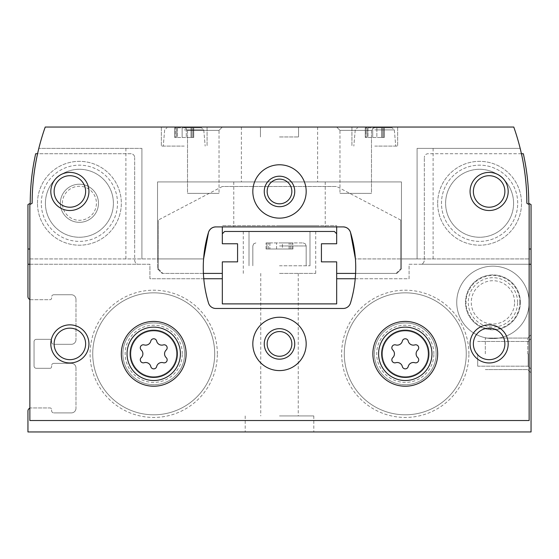 <?xml version="1.0" encoding="UTF-8"?>
<svg xmlns="http://www.w3.org/2000/svg" width="559" height="559" viewBox="0 0 559 559"><rect width="100%" height="100%" fill="white"/><g stroke="black" fill="none" stroke-linecap="round" stroke-linejoin="round"><path stroke-width="0.42" stroke-dasharray="2.79 2.1" d="M60.344 203.273A19.055 19.055 0 0 1 88.93 186.769A19.055 19.055 0 0 1 88.93 219.778A19.055 19.055 0 0 1 60.344 203.273A19.055 19.055 0 0 1 88.93 186.769A19.055 19.055 0 0 1 88.93 219.778A19.055 19.055 0 0 1 60.344 203.273M529.142 302.37A36.209 36.209 0 0 0 474.836 271.01A36.209 36.209 0 0 0 474.836 333.723A36.209 36.209 0 0 0 529.142 302.37A36.209 36.209 0 0 0 474.836 271.01A36.209 36.209 0 0 0 474.836 333.723A36.209 36.209 0 0 0 529.142 302.37M203.776 278.738L149.917 278.738L149.917 264.253L29.858 264.253M29.858 299.477A3.047 3.047 0 0 0 30.997 299.701L50.058 299.701A1.523 1.523 0 0 0 51.582 298.178L51.582 297.032L51.582 298.178A1.523 1.523 0 0 1 50.058 299.701L30.997 299.701A3.047 3.047 0 0 1 27.95 296.654L27.95 204.594L30.235 203.273A228.68 228.68 0 0 1 35.671 153.725L130.855 153.725A3.808 3.808 0 0 1 134.67 157.533A3.808 3.808 0 0 0 130.855 153.725L37.572 153.725A228.68 228.68 0 0 0 32.142 203.273L29.858 204.594L29.858 258.922L157.533 258.922L157.533 268.83L162.11 273.4L203.406 273.4M53.867 294.747A2.285 2.285 0 0 0 51.582 297.032A2.285 2.285 0 0 1 53.867 294.747L71.398 294.747L53.867 294.747M75.975 299.317A4.577 4.577 0 0 0 71.398 294.747A4.577 4.577 0 0 1 75.975 299.317L75.975 339.718L75.975 299.317M71.398 344.295A4.577 4.577 0 0 0 75.975 339.718A4.577 4.577 0 0 1 71.398 344.295L53.867 344.295L71.398 344.295M51.582 342.003A2.285 2.285 0 0 0 53.867 344.295A2.285 2.285 0 0 1 51.582 342.003L51.582 340.864A1.523 1.523 0 0 0 50.058 339.341L36.335 339.341A2.285 2.285 0 0 0 34.05 341.626L34.05 366.019A2.285 2.285 0 0 0 36.335 368.304L50.058 368.304A1.523 1.523 0 0 0 51.582 366.781L51.582 365.635L51.582 366.781A1.523 1.523 0 0 1 50.058 368.304L36.335 368.304A2.285 2.285 0 0 1 34.05 366.019L34.05 341.626A2.285 2.285 0 0 1 36.335 339.341L50.058 339.341A1.523 1.523 0 0 1 51.582 340.864L51.582 342.003M53.867 363.35A2.285 2.285 0 0 0 51.582 365.635A2.285 2.285 0 0 1 53.867 363.35L71.398 363.35L53.867 363.35M75.975 367.927A4.577 4.577 0 0 0 71.398 363.35A4.577 4.577 0 0 1 75.975 367.927L75.975 408.322L75.975 367.927M71.398 412.898A4.577 4.577 0 0 0 75.975 408.322A4.577 4.577 0 0 1 71.398 412.898L53.867 412.898L71.398 412.898M521.428 153.725L428.145 153.725A3.808 3.808 0 0 0 424.33 157.533A3.808 3.808 0 0 1 428.145 153.725L523.329 153.725A228.68 228.68 0 0 1 528.765 203.273L531.05 204.594L531.05 431.953L27.95 431.953L27.95 410.991A3.047 3.047 0 0 1 30.997 407.944L50.058 407.944A1.523 1.523 0 0 1 51.582 409.467L51.582 410.613A2.285 2.285 0 0 0 53.867 412.898A2.285 2.285 0 0 1 51.582 410.613L51.582 409.467A1.523 1.523 0 0 0 50.058 407.944L30.997 407.944A3.047 3.047 0 0 0 29.858 408.168M529.142 264.253L409.083 264.253L409.083 278.738L355.224 278.738M531.05 264.253L420.522 264.253C422.583 264.295 423.855 263.023 424.33 260.445L424.33 157.533L424.33 260.445C423.855 263.023 422.583 264.295 420.522 264.253L531.05 264.253L409.083 264.253L409.083 278.738L336.672 278.738L336.672 303.893L222.328 303.893L222.328 278.738L222.328 303.893L336.672 303.893L336.672 278.738L336.672 303.893L222.328 303.893L222.328 278.738L149.917 278.738L149.917 264.253L27.95 264.253M468.896 353.819A63.621 63.621 0 0 0 373.461 298.723A63.621 63.621 0 0 0 373.461 408.922A63.621 63.621 0 0 0 468.896 353.819M217.346 353.819A63.621 63.621 0 0 0 121.911 298.723A63.621 63.621 0 0 0 121.911 408.922A63.621 63.621 0 0 0 217.346 353.819M134.67 260.445C135.145 263.023 136.417 264.295 138.478 264.253C136.417 264.295 135.145 263.023 134.67 260.445L134.67 249.007L134.67 260.445M279.5 431.953L313.802 431.953L279.5 431.953M531.05 353.819L531.05 372.881L531.05 353.819M134.67 157.533L134.67 249.007L134.67 157.533M517.711 203.273A38.117 38.117 0 0 0 460.539 170.264A38.117 38.117 0 0 0 460.539 236.282A38.117 38.117 0 0 0 517.711 203.273A38.117 38.117 0 0 0 460.539 170.264A38.117 38.117 0 0 0 460.539 236.282A38.117 38.117 0 0 0 517.711 203.273M37.481 203.273A41.925 41.925 0 0 1 100.368 166.966A41.925 41.925 0 0 1 100.368 239.58A41.925 41.925 0 0 1 37.481 203.273A41.925 41.925 0 0 1 100.368 166.966A41.925 41.925 0 0 1 100.368 239.58A41.925 41.925 0 0 1 37.481 203.273M336.672 278.738L336.672 261.871L321.425 261.871L321.425 243.766L336.672 243.766L336.672 233.767L334.387 231.475L224.613 231.475L222.328 233.767L222.328 243.766L237.575 243.766L237.575 261.871L222.328 261.871L222.328 278.738M279.5 231.475L315.709 231.475L279.5 231.475M513.581 203.273A33.987 33.987 0 0 0 462.6 173.842A33.987 33.987 0 0 0 462.6 232.705A33.987 33.987 0 0 0 513.581 203.273A33.987 33.987 0 0 0 462.6 173.842A33.987 33.987 0 0 0 462.6 232.705A33.987 33.987 0 0 0 513.581 203.273M466.255 353.819A60.98 60.98 0 0 0 374.782 301.008A60.98 60.98 0 0 0 374.782 406.631A60.98 60.98 0 0 0 466.255 353.819A60.98 60.98 0 0 0 374.782 301.008A60.98 60.98 0 0 0 374.782 406.631A60.98 60.98 0 0 0 466.255 353.819A60.98 60.98 0 0 0 374.782 301.008A60.98 60.98 0 0 0 374.782 406.631A60.98 60.98 0 0 0 466.255 353.819A60.98 60.98 0 0 0 374.782 301.008A60.98 60.98 0 0 0 374.782 406.631A60.98 60.98 0 0 0 466.255 353.819A60.98 60.98 0 0 0 374.782 301.008A60.98 60.98 0 0 0 374.782 406.631A60.98 60.98 0 0 0 466.255 353.819A60.98 60.98 0 0 0 374.782 301.008A60.98 60.98 0 0 0 374.782 406.631A60.98 60.98 0 0 0 466.255 353.819M428.145 353.819A22.87 22.87 0 0 0 393.843 334.016A22.87 22.87 0 0 0 393.843 373.629A22.87 22.87 0 0 0 428.145 353.819A22.87 22.87 0 0 0 393.843 334.016A22.87 22.87 0 0 0 393.843 373.629A22.87 22.87 0 0 0 428.145 353.819A22.87 22.87 0 0 0 393.843 334.016A22.87 22.87 0 0 0 393.843 373.629A22.87 22.87 0 0 0 428.145 353.819A22.87 22.87 0 0 0 393.843 334.016A22.87 22.87 0 0 0 393.843 373.629A22.87 22.87 0 0 0 428.145 353.819M214.705 353.819A60.98 60.98 0 0 0 123.232 301.008A60.98 60.98 0 0 0 123.232 406.631A60.98 60.98 0 0 0 214.705 353.819A60.98 60.98 0 0 0 123.232 301.008A60.98 60.98 0 0 0 123.232 406.631A60.98 60.98 0 0 0 214.705 353.819A60.98 60.98 0 0 0 123.232 301.008A60.98 60.98 0 0 0 123.232 406.631A60.98 60.98 0 0 0 214.705 353.819A60.98 60.98 0 0 0 123.232 301.008A60.98 60.98 0 0 0 123.232 406.631A60.98 60.98 0 0 0 214.705 353.819A60.98 60.98 0 0 0 123.232 301.008A60.98 60.98 0 0 0 123.232 406.631A60.98 60.98 0 0 0 214.705 353.819A60.98 60.98 0 0 0 123.232 301.008A60.98 60.98 0 0 0 123.232 406.631A60.98 60.98 0 0 0 214.705 353.819M176.595 353.819A22.87 22.87 0 0 0 142.293 334.016A22.87 22.87 0 0 0 142.293 373.629A22.87 22.87 0 0 0 176.595 353.819A22.87 22.87 0 0 0 142.293 334.016A22.87 22.87 0 0 0 142.293 373.629A22.87 22.87 0 0 0 176.595 353.819A22.87 22.87 0 0 0 142.293 334.016A22.87 22.87 0 0 0 142.293 373.629A22.87 22.87 0 0 0 176.595 353.819A22.87 22.87 0 0 0 142.293 334.016A22.87 22.87 0 0 0 142.293 373.629A22.87 22.87 0 0 0 176.595 353.819M520.38 302.37A27.44 27.44 0 0 0 479.217 278.606A27.44 27.44 0 0 0 479.217 326.135A27.44 27.44 0 0 0 520.38 302.37A27.44 27.44 0 0 0 479.217 278.606A27.44 27.44 0 0 0 479.217 326.135A27.44 27.44 0 0 0 520.38 302.37M519.842 302.37A26.902 26.902 0 0 0 479.482 279.067A26.902 26.902 0 0 0 479.482 325.666A26.902 26.902 0 0 0 519.842 302.37M485.317 353.819L485.317 338.062L485.317 353.819M527.752 353.819L527.752 338.062L527.752 353.819M477.693 353.819L477.693 366.18L477.693 353.819M528.164 353.819L528.164 366.18L528.164 353.819M279.5 273.4L315.709 273.4L279.5 273.4M279.5 415.945L313.802 415.945L279.5 415.945M279.5 265.777L309.993 265.777L279.5 265.777M279.5 242.913L303.132 242.913L279.5 242.913M269.92 242.913L292.958 242.913L266.042 242.913L269.92 242.913L269.92 249.007L266.042 249.007L292.958 249.007L269.92 249.007L269.92 242.913M292.015 242.913L289.08 242.913L292.958 242.913L290.359 242.913L292.015 242.913L292.015 249.007L292.958 249.007L289.08 249.007L292.958 249.007L290.359 249.007L292.015 249.007L292.015 242.913M266.985 242.913L268.641 242.913L266.042 242.913L268.641 242.913L266.985 242.913L266.985 249.007L266.985 242.913M282.435 242.913L289.08 242.913L282.435 242.913L282.435 249.007L289.08 249.007L282.435 249.007L282.435 242.913M62.391 203.273A17.015 17.015 0 0 1 87.91 188.537A17.015 17.015 0 0 1 87.91 218.01A17.015 17.015 0 0 1 62.391 203.273M336.672 273.4L336.672 261.871L336.672 273.4L396.89 273.4L401.467 268.83L401.467 181.927L157.533 181.927L157.533 268.83L162.11 273.4L222.328 273.4L222.328 261.871L222.328 273.4M355.594 273.4L396.89 273.4L401.467 268.83L401.467 181.927L157.533 181.927L157.533 258.922L157.533 181.927L157.533 258.922L203.588 258.922L29.858 258.922L29.858 420.522L529.142 420.522L529.142 258.922L355.412 258.922A121.967 121.967 0 0 1 350.486 303.055A7.623 7.623 0 0 1 343.191 308.463L215.809 308.463A7.623 7.623 0 0 1 208.514 303.055A121.967 121.967 0 0 1 203.588 258.922M237.575 261.871L222.328 261.871L237.575 261.871L237.575 243.766L222.328 243.766L237.575 243.766M336.672 226.905L336.672 225.661L222.328 225.661L222.328 226.905M222.328 233.767L222.328 243.766L222.328 225.661L336.672 225.661L336.672 243.766L336.672 233.767M321.425 243.766L336.672 243.766L321.425 243.766L321.425 261.871L336.672 261.871L321.425 261.871M158.302 268.83L162.872 273.4L158.302 268.83L158.302 220.043L158.302 268.83M222.328 186.503L158.302 220.043L222.328 186.503L336.672 186.503L222.328 186.503M400.698 220.043L336.672 186.503L400.698 220.043L400.698 268.83L400.698 220.043M396.128 273.4L400.698 268.83L396.128 273.4M433.099 148.387L433.099 258.922L417.091 258.922L417.091 148.387L520.17 148.387L417.091 148.387L417.091 258.922L401.467 258.922L401.467 181.927L157.533 181.927L401.467 181.927L401.467 258.922L355.412 258.922M141.909 148.387L141.909 258.922L141.909 148.387L38.83 148.387L141.909 148.387L38.83 148.387L141.909 148.387L141.909 258.922L141.909 148.387M433.099 258.922L529.142 258.922L529.142 204.594L526.857 203.273A228.68 228.68 0 0 0 513.777 127.047L45.223 127.047A228.68 228.68 0 0 0 32.142 203.273L29.858 204.594L29.858 258.922L29.858 204.594L32.142 203.273A228.68 228.68 0 0 1 38.83 148.387M215.809 226.905L343.191 226.905M184.218 127.047L222.328 127.047L184.218 127.047L222.328 127.047L184.218 127.047L187.517 130.345L219.03 130.345L187.517 130.345L219.03 130.345L187.517 130.345L187.517 193.365L219.03 193.365L187.517 193.365L219.03 193.365L187.517 193.365L187.517 130.345L184.218 127.047M374.782 127.047L336.672 127.047L374.782 127.047L336.672 127.047L374.782 127.047L371.483 130.345L339.97 130.345L371.483 130.345L339.97 130.345L371.483 130.345L371.483 193.365L339.97 193.365L371.483 193.365L339.97 193.365L371.483 193.365L371.483 130.345L374.782 127.047M279.5 127.047L317.617 127.047L279.5 127.047M184.596 353.819A30.871 30.871 0 0 0 138.29 327.085A30.871 30.871 0 0 0 138.29 380.56A30.871 30.871 0 0 0 184.596 353.819A30.871 30.871 0 0 0 138.29 327.085A30.871 30.871 0 0 0 138.29 380.56A30.871 30.871 0 0 0 184.596 353.819M436.146 353.819A30.871 30.871 0 0 0 389.84 327.085A30.871 30.871 0 0 0 389.84 380.56A30.871 30.871 0 0 0 436.146 353.819A30.871 30.871 0 0 0 389.84 327.085A30.871 30.871 0 0 0 389.84 380.56A30.871 30.871 0 0 0 436.146 353.819M279.5 181.927L317.617 181.927L279.5 181.927M41.289 203.273A38.117 38.117 0 0 1 98.461 170.264A38.117 38.117 0 0 1 98.461 236.282A38.117 38.117 0 0 1 41.289 203.273M45.419 203.273A33.987 33.987 0 0 1 96.4 173.842A33.987 33.987 0 0 1 96.4 232.705A33.987 33.987 0 0 1 45.419 203.273A33.987 33.987 0 0 1 96.4 173.842A33.987 33.987 0 0 1 96.4 232.705A33.987 33.987 0 0 1 45.419 203.273M437.669 203.273A41.925 41.925 0 0 1 500.557 166.966A41.925 41.925 0 0 1 500.557 239.58A41.925 41.925 0 0 1 437.669 203.273A41.925 41.925 0 0 1 500.557 166.966A41.925 41.925 0 0 1 500.557 239.58A41.925 41.925 0 0 1 437.669 203.273M279.5 225.661L317.617 225.661L279.5 225.661M473.368 191.457A15.757 15.757 0 0 1 497 177.811A15.757 15.757 0 0 1 497 205.104A15.757 15.757 0 0 1 473.368 191.457M54.118 191.457A15.757 15.757 0 0 1 77.75 177.811A15.757 15.757 0 0 1 77.75 205.104A15.757 15.757 0 0 1 54.118 191.457M54.118 343.911A15.757 15.757 0 0 1 77.75 330.264A15.757 15.757 0 0 1 77.75 357.557A15.757 15.757 0 0 1 54.118 343.911M473.368 343.911A15.757 15.757 0 0 1 497 330.264A15.757 15.757 0 0 1 497 357.557A15.757 15.757 0 0 1 473.368 343.911M252.822 191.457A26.678 26.678 0 0 1 292.839 168.35A26.678 26.678 0 0 1 292.839 214.565A26.678 26.678 0 0 1 252.822 191.457M267.146 191.457A12.354 12.354 0 0 1 285.677 180.76A12.354 12.354 0 0 1 285.677 202.155A12.354 12.354 0 0 1 267.146 191.457M252.822 343.911A26.678 26.678 0 0 1 292.839 320.81A26.678 26.678 0 0 1 292.839 367.018A26.678 26.678 0 0 1 252.822 343.911M267.146 343.911A12.354 12.354 0 0 1 285.677 333.213A12.354 12.354 0 0 1 285.677 354.616A12.354 12.354 0 0 1 267.146 343.911M431.953 353.819A26.678 26.678 0 0 0 391.936 330.718A26.678 26.678 0 0 0 391.936 376.927A26.678 26.678 0 0 0 431.953 353.819M437.669 353.819A32.394 32.394 0 0 0 389.078 325.764A32.394 32.394 0 0 0 389.078 381.881A32.394 32.394 0 0 0 437.669 353.819M180.403 353.819A26.678 26.678 0 0 0 140.386 330.718A26.678 26.678 0 0 0 140.386 376.927A26.678 26.678 0 0 0 180.403 353.819M186.119 353.819A32.394 32.394 0 0 0 137.528 325.764A32.394 32.394 0 0 0 137.528 381.881A32.394 32.394 0 0 0 186.119 353.819M392.781 357.655A5.269 5.269 0 0 0 392.781 349.99A3.012 3.012 0 0 1 395.709 344.917A5.269 5.269 0 0 0 402.347 341.081A3.012 3.012 0 0 1 408.203 341.081A5.269 5.269 0 0 0 414.841 344.917A3.012 3.012 0 0 1 417.769 349.99A5.269 5.269 0 0 0 417.769 357.655A3.012 3.012 0 0 1 414.841 362.728A5.269 5.269 0 0 0 408.203 366.557A3.012 3.012 0 0 1 402.347 366.557A5.269 5.269 0 0 0 395.709 362.728A3.012 3.012 0 0 1 392.781 357.655M141.231 357.655A5.269 5.269 0 0 0 141.231 349.99A3.012 3.012 0 0 1 144.159 344.917A5.269 5.269 0 0 0 150.797 341.081A3.012 3.012 0 0 1 156.653 341.081A5.269 5.269 0 0 0 163.291 344.917A3.012 3.012 0 0 1 166.219 349.99A5.269 5.269 0 0 0 166.219 357.655A3.012 3.012 0 0 1 163.291 362.728A5.269 5.269 0 0 0 156.653 366.557A3.012 3.012 0 0 1 150.797 366.557A5.269 5.269 0 0 0 144.159 362.728A3.012 3.012 0 0 1 141.231 357.655M279.5 136.955L298.555 136.955L279.5 136.955M374.782 146.102L397.652 146.102L374.782 146.102M374.782 127.808L392.048 127.808L374.782 127.808M368.004 127.808L384.312 127.808L365.258 127.808L368.004 127.808L368.004 137.486L365.258 137.486L384.312 137.486L368.004 137.486L368.004 127.808M383.642 127.808L381.566 127.808L384.312 127.808L382.468 127.808L383.642 127.808L383.642 137.486L384.312 137.486L381.566 137.486L384.312 137.486L382.468 137.486L383.642 137.486L383.642 127.808M365.928 127.808L367.095 127.808L365.258 127.808L367.095 127.808L365.928 127.808L365.928 137.486L365.928 127.808M376.864 127.808L381.566 127.808L376.864 127.808L376.864 137.486L381.566 137.486L376.864 137.486L376.864 127.808M184.218 146.102L161.348 146.102L184.218 146.102M184.218 127.808L201.485 127.808L184.218 127.808M177.434 127.808L193.742 127.808L174.688 127.808L177.434 127.808L177.434 137.486L174.688 137.486L193.742 137.486L177.434 137.486L177.434 127.808M193.072 127.808L190.996 127.808L193.742 127.808L191.905 127.808L193.072 127.808L193.072 137.486L193.742 137.486L190.996 137.486L193.742 137.486L191.905 137.486L193.072 137.486L193.072 127.808M175.358 127.808L176.532 127.808L174.688 127.808L176.532 127.808L175.358 127.808L175.358 137.486L175.358 127.808M186.294 127.808L190.996 127.808L186.294 127.808L186.294 137.486L190.996 137.486L186.294 137.486L186.294 127.808M433.861 353.819A28.586 28.586 0 0 0 390.986 329.069A28.586 28.586 0 0 0 390.986 378.576A28.586 28.586 0 0 0 433.861 353.819M182.311 353.819A28.586 28.586 0 0 0 139.436 329.069A28.586 28.586 0 0 0 139.436 378.576A28.586 28.586 0 0 0 182.311 353.819M529.142 249.007L531.05 249.007M29.858 249.007L27.95 249.007M514.594 302.37A21.654 21.654 0 0 0 482.11 283.616A21.654 21.654 0 0 0 482.11 321.125A21.654 21.654 0 0 0 514.594 302.37M517.599 302.37A24.659 24.659 0 0 0 480.607 281.009A24.659 24.659 0 0 0 480.607 323.724A24.659 24.659 0 0 0 517.599 302.37M279.5 245.96L306.178 245.96L279.5 245.96M276.565 249.007L276.565 242.913L276.565 249.007M289.08 249.007L289.08 242.913L289.08 249.007M233.767 181.927L233.767 226.905M325.233 181.927L325.233 226.905M125.901 148.387L125.901 258.922M374.782 129.898L394.326 129.898L374.782 129.898M184.218 129.898L203.762 129.898L184.218 129.898M372.706 137.486L372.706 127.808L372.706 137.486M381.566 137.486L381.566 127.808L381.566 137.486M182.136 137.486L182.136 127.808L182.136 137.486M190.996 137.486L190.996 127.808L190.996 137.486M485.317 369.576L527.752 369.576L531.05 372.881L527.752 369.576L485.317 369.576M485.317 338.062L527.752 338.062L531.05 334.764L527.752 338.062L485.317 338.062M477.693 366.18L528.164 366.18L531.05 369.066L528.164 366.18L477.693 366.18M477.693 341.465L528.164 341.465L531.05 338.579L528.164 341.465L477.693 341.465M243.291 231.475L243.291 273.4M315.709 231.475L315.709 273.4M260.76 273.4L260.76 415.945M298.24 273.4L298.24 415.945M245.198 415.945L245.198 431.953M313.802 415.945L313.802 431.953M249.007 231.475L249.007 265.777L249.007 231.475M309.993 231.475L309.993 265.777L309.993 231.475M252.822 245.96L252.822 265.777L252.822 245.96L253.695 243.822L255.868 242.913L253.695 243.822L252.822 245.96M306.178 245.96L306.178 265.777L306.178 245.96L305.305 243.822L303.132 242.913L305.305 243.822L306.178 245.96M268.641 249.007L268.641 242.913L268.641 249.007M266.042 249.007L266.042 242.913L266.042 249.007M292.958 249.007L292.958 242.913L292.958 249.007M290.359 249.007L290.359 242.913L290.359 249.007M339.97 130.345L336.672 127.047L339.97 130.345L339.97 193.365L339.97 130.345M219.03 130.345L222.328 127.047L219.03 130.345L219.03 193.365L219.03 130.345M260.445 127.047L260.445 136.955L260.445 127.047M298.555 127.047L298.555 136.955L298.555 127.047M241.383 127.047L241.383 181.927M317.617 127.047L317.617 181.927M351.918 127.047L351.918 146.102L351.918 127.047M397.652 127.047L397.652 146.102L397.652 127.047M355.238 129.898L353.819 146.102L355.238 129.898L357.515 127.808L355.238 129.898M394.326 129.898L395.744 146.102L394.326 129.898L392.048 127.808L394.326 129.898M161.348 127.047L161.348 146.102L161.348 127.047M207.082 127.047L207.082 146.102L207.082 127.047M164.674 129.898L163.256 146.102L164.674 129.898L166.952 127.808L164.674 129.898M203.762 129.898L205.181 146.102L203.762 129.898L201.485 127.808L203.762 129.898M367.095 137.486L367.095 127.808L367.095 137.486M365.258 137.486L365.258 127.808L365.258 137.486M384.312 137.486L384.312 127.808L384.312 137.486M382.468 137.486L382.468 127.808L382.468 137.486M176.532 137.486L176.532 127.808L176.532 137.486M174.688 137.486L174.688 127.808L174.688 137.486M193.742 137.486L193.742 127.808L193.742 137.486M191.905 137.486L191.905 127.808L191.905 137.486"/><path stroke-width="0.84" d="M29.858 264.253L27.95 264.253L27.95 296.654A3.047 3.047 0 0 0 29.858 299.477M29.858 408.168A3.047 3.047 0 0 0 27.95 410.991L27.95 431.953L531.05 431.953L531.05 264.253L529.142 264.253M355.224 278.738L336.672 278.738M222.328 278.738L203.776 278.738M27.95 264.253L27.95 204.594L30.235 203.273A228.68 228.68 0 0 1 35.671 153.725L37.572 153.725A228.68 228.68 0 0 1 38.83 148.387M531.05 264.253L531.05 204.594L528.765 203.273A228.68 228.68 0 0 0 523.329 153.725L521.428 153.725M222.328 233.767L222.328 243.766L237.575 243.766L237.575 261.871L222.328 261.871L222.328 303.893L336.672 303.893L336.672 261.871L321.425 261.871L321.425 243.766L336.672 243.766L336.672 233.767L334.387 231.475L224.613 231.475L222.328 233.767L222.328 226.905M141.231 357.655A3.012 3.012 0 0 0 144.159 362.728A5.269 5.269 0 0 1 150.797 366.557A3.012 3.012 0 0 0 156.653 366.557A5.269 5.269 0 0 1 163.291 362.728A3.012 3.012 0 0 0 166.219 357.655A5.269 5.269 0 0 1 166.219 349.99A3.012 3.012 0 0 0 163.291 344.917A5.269 5.269 0 0 1 156.653 341.081A3.012 3.012 0 0 0 150.797 341.081A5.269 5.269 0 0 1 144.159 344.917A3.012 3.012 0 0 0 141.231 349.99A5.269 5.269 0 0 1 141.231 357.655M392.781 357.655A3.012 3.012 0 0 0 395.709 362.728A5.269 5.269 0 0 1 402.347 366.557A3.012 3.012 0 0 0 408.203 366.557A5.269 5.269 0 0 1 414.841 362.728A3.012 3.012 0 0 0 417.769 357.655A5.269 5.269 0 0 1 417.769 349.99A3.012 3.012 0 0 0 414.841 344.917A5.269 5.269 0 0 1 408.203 341.081A3.012 3.012 0 0 0 402.347 341.081A5.269 5.269 0 0 1 395.709 344.917A3.012 3.012 0 0 0 392.781 349.99A5.269 5.269 0 0 1 392.781 357.655M203.406 273.4L222.328 273.4M336.672 273.4L355.594 273.4M237.575 243.766L237.575 261.871M336.672 233.767L336.672 226.905M321.425 261.871L321.425 243.766M529.142 420.522L529.142 204.594L526.857 203.273A228.68 228.68 0 0 0 513.777 127.047L45.223 127.047A228.68 228.68 0 0 0 32.142 203.273L29.858 204.594L29.858 420.522L529.142 420.522M215.809 226.905A7.623 7.623 0 0 0 208.514 232.313A121.967 121.967 0 0 0 208.514 303.055A7.623 7.623 0 0 0 215.809 308.463L343.191 308.463A7.623 7.623 0 0 0 350.486 303.055A121.967 121.967 0 0 0 350.486 232.313A7.623 7.623 0 0 0 343.191 226.905L215.809 226.905C212.231 227.108 209.8 228.911 208.514 232.313L203.588 258.922M355.412 258.922L350.486 232.313C349.2 228.911 346.769 227.108 343.191 226.905M186.119 353.819A32.394 32.394 0 0 0 137.528 325.764A32.394 32.394 0 0 0 137.528 381.881A32.394 32.394 0 0 0 186.119 353.819M437.669 353.819A32.394 32.394 0 0 0 389.078 325.764A32.394 32.394 0 0 0 389.078 381.881A32.394 32.394 0 0 0 437.669 353.819M252.822 343.911A26.678 26.678 0 0 1 292.839 320.81A26.678 26.678 0 0 1 292.839 367.018A26.678 26.678 0 0 1 252.822 343.911M252.822 191.457A26.678 26.678 0 0 1 292.839 168.35A26.678 26.678 0 0 1 292.839 214.565A26.678 26.678 0 0 1 252.822 191.457M470.07 343.911A19.055 19.055 0 0 1 498.656 327.406A19.055 19.055 0 0 1 498.656 360.415A19.055 19.055 0 0 1 470.07 343.911M50.82 343.911A19.055 19.055 0 0 1 79.406 327.406A19.055 19.055 0 0 1 79.406 360.415A19.055 19.055 0 0 1 50.82 343.911M50.82 191.457A19.055 19.055 0 0 1 79.406 174.953A19.055 19.055 0 0 1 79.406 207.962A19.055 19.055 0 0 1 50.82 191.457M470.07 191.457A19.055 19.055 0 0 1 498.656 174.953A19.055 19.055 0 0 1 498.656 207.962A19.055 19.055 0 0 1 470.07 191.457M473.368 191.457A15.757 15.757 0 0 1 497 177.811A15.757 15.757 0 0 1 497 205.104A15.757 15.757 0 0 1 473.368 191.457M54.118 191.457A15.757 15.757 0 0 1 77.75 177.811A15.757 15.757 0 0 1 77.75 205.104A15.757 15.757 0 0 1 54.118 191.457M54.118 343.911A15.757 15.757 0 0 1 77.75 330.264A15.757 15.757 0 0 1 77.75 357.557A15.757 15.757 0 0 1 54.118 343.911M473.368 343.911A15.757 15.757 0 0 1 497 330.264A15.757 15.757 0 0 1 497 357.557A15.757 15.757 0 0 1 473.368 343.911M264.253 191.457A15.247 15.247 0 0 1 287.123 178.251A15.247 15.247 0 0 1 287.123 204.664A15.247 15.247 0 0 1 264.253 191.457M267.146 191.457A12.354 12.354 0 0 1 285.677 180.76A12.354 12.354 0 0 1 285.677 202.155A12.354 12.354 0 0 1 267.146 191.457M264.253 343.911A15.247 15.247 0 0 1 287.123 330.711A15.247 15.247 0 0 1 287.123 357.117A15.247 15.247 0 0 1 264.253 343.911M267.146 343.911A12.354 12.354 0 0 1 285.677 333.213A12.354 12.354 0 0 1 285.677 354.616A12.354 12.354 0 0 1 267.146 343.911M431.953 353.819A26.678 26.678 0 0 0 391.936 330.718A26.678 26.678 0 0 0 391.936 376.927A26.678 26.678 0 0 0 431.953 353.819M180.403 353.819A26.678 26.678 0 0 0 140.386 330.718A26.678 26.678 0 0 0 140.386 376.927A26.678 26.678 0 0 0 180.403 353.819M529.142 249.007L531.05 249.007M29.858 249.007L27.95 249.007M177.357 353.819A23.632 23.632 0 0 0 141.909 333.36A23.632 23.632 0 0 0 141.909 374.285A23.632 23.632 0 0 0 177.357 353.819M428.907 353.819A23.632 23.632 0 0 0 393.459 333.36A23.632 23.632 0 0 0 393.459 374.285A23.632 23.632 0 0 0 428.907 353.819"/></g></svg>

